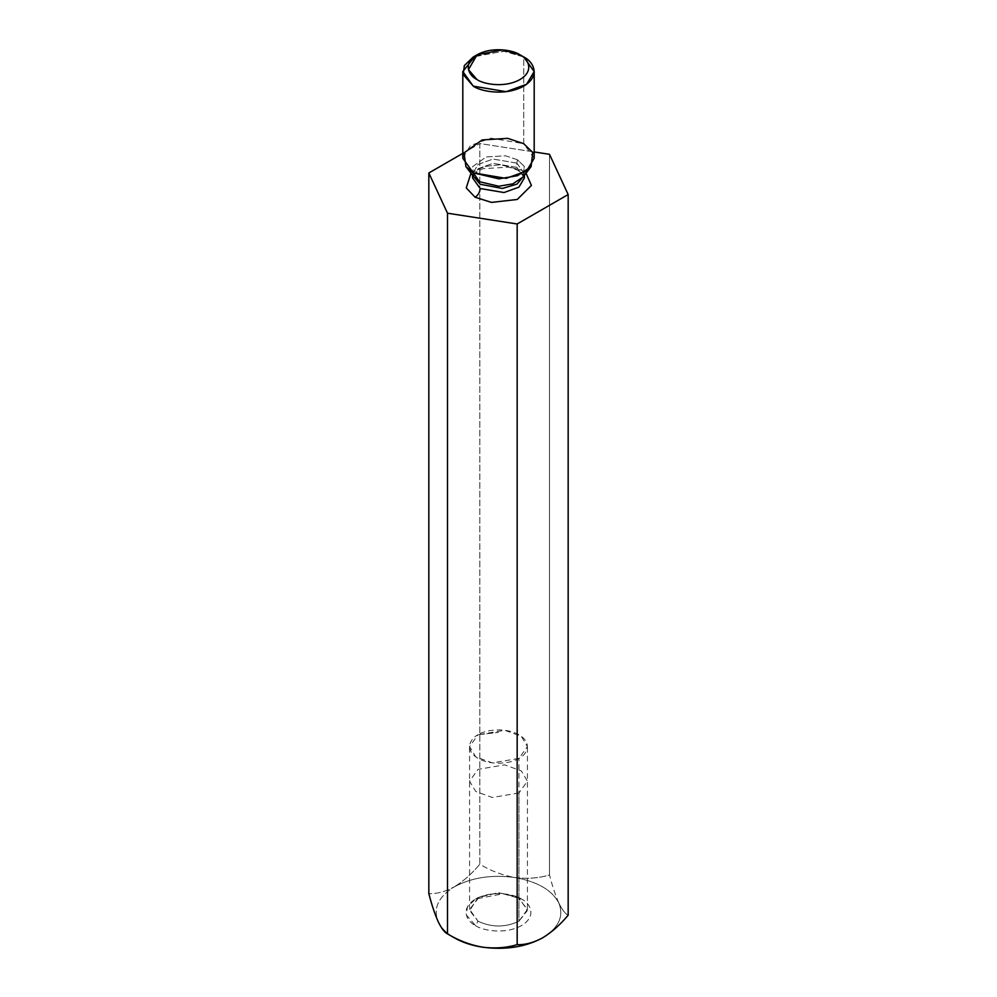 <?xml version="1.0" encoding="UTF-8"?>
<svg xmlns="http://www.w3.org/2000/svg" width="997" height="997" viewBox="0 0 997 997"><rect width="100%" height="100%" fill="white"/><g stroke="black" fill="none" stroke-linecap="round" stroke-linejoin="round"><path stroke-width="0.75" stroke-dasharray="4.99 3.74" d="M438.169 921.652C441.11 927.858 446.494 933.242 454.333 937.816C446.494 933.242 441.11 927.858 438.169 921.652C432.885 908.392 438.281 896.777 454.333 886.819C445.323 891.704 436.823 893.973 428.835 893.648C436.823 893.973 445.323 891.704 454.333 886.819C438.281 896.777 432.885 908.392 438.169 921.652M558.831 902.983C555.516 895.505 552.4 886.171 549.497 874.98L549.497 154.311L549.497 874.98C538.517 878.245 526.902 879.08 514.664 877.485C502.289 875.241 490.674 870.817 479.831 864.212L479.831 143.543L534.193 151.943L479.831 143.543L479.831 864.212C471.855 873.758 463.356 881.286 454.333 886.819C463.356 881.286 471.855 873.758 479.831 864.212C490.674 870.817 502.289 875.241 514.664 877.485C491.695 874.431 471.581 877.547 454.333 886.819C471.581 877.547 491.695 874.431 514.664 877.485C526.902 879.08 538.517 878.245 549.497 874.98C552.4 886.171 555.516 895.505 558.831 902.983C551.927 889.972 537.196 881.473 514.664 877.485C537.196 881.473 551.927 889.972 558.831 902.983C562.109 909.75 565.224 913.825 568.165 915.209C565.224 913.825 562.109 909.75 558.831 902.983C564.115 916.243 558.719 927.858 542.667 937.816C558.719 927.858 564.115 916.243 558.831 902.983M462.807 153.364L479.831 143.543L462.807 153.364M470.983 173.204L484.467 166.487L500.494 164.717L521.867 170.275L526.017 173.204L521.867 170.275L500.494 164.717L484.467 166.487L470.983 173.204M516.82 163.084L524.41 173.665L524.198 175.559L524.41 173.665L516.82 163.084L516.82 167.359L492.954 163.321L478.099 168.717L472.59 177.927L478.099 168.717L492.954 163.321L516.82 167.359L516.82 163.084L492.954 159.059L478.099 164.443L472.59 173.665L478.099 164.443L492.954 159.059L516.82 163.084L517.493 159.782L505.467 155.769L486.187 156.965L472.578 166.686L473.986 177.08L472.578 166.686L486.187 156.965L505.467 155.769L517.493 159.782L524.285 166.399L523.014 177.08L524.285 166.399L517.493 159.782L516.82 163.084M472.802 175.559L472.59 173.665L472.802 175.559M524.41 177.927L516.82 167.359L524.41 177.927L523.712 175.559L520.758 172.282L516.87 169.864L508.931 167.122L482.797 168.692L475.756 172.68L473.089 175.933M475.307 55.894L504.644 51.258L523.737 56.991L523.737 143.693L490.86 138.134L470.397 145.562L462.807 158.261M534.193 158.261L523.737 143.693L523.737 56.991L503.547 51.159L473.263 56.991M478.049 734.764L498.5 732.384L478.049 734.764C483.209 730.826 503.535 726.177 518.951 734.764C533.819 743.662 525.755 755.402 518.951 758.381C513.791 762.306 493.465 766.955 478.049 758.381C463.181 749.482 471.245 737.743 478.049 734.764L469.575 746.566L475.719 756.86L492.319 762.879L518.951 758.381L527.425 746.566L521.281 736.272L504.681 730.253L478.049 734.764M518.951 792.989L492.319 797.488L475.719 791.468L469.575 781.174L478.049 769.372L504.681 764.861L521.281 770.88L527.425 781.174L518.951 792.989L518.951 758.381L518.951 792.989L527.425 781.174L521.281 770.88L504.681 764.861L478.049 769.372L469.575 781.174L475.719 791.468L492.319 797.488L518.951 792.989L518.951 921.216C505.317 927.584 491.683 927.584 478.049 921.216L469.575 909.401L479.482 896.814L498.5 892.701L517.518 896.814L527.425 909.401L518.951 921.216L518.951 792.989M478.049 921.216C491.683 927.584 505.317 927.584 518.951 921.216L527.363 910.535L518.951 897.587L498.5 892.701L478.049 897.599L469.637 910.548L478.049 921.216L475.519 925.59L466.334 914.972L467.406 906.859L475.519 899.045L503.099 893.748L521.481 899.045C529.12 902.397 538.168 915.582 521.481 925.59C504.158 935.223 481.314 930.002 475.519 925.59L478.049 921.216M475.519 925.59C481.314 930.002 504.158 935.223 521.481 925.59C538.168 915.582 529.12 902.397 521.481 899.045C515.686 894.633 492.842 889.411 475.519 899.045C458.832 909.052 467.88 922.237 475.519 925.59M523.014 177.08L524.41 173.665L524.41 175.298M473.986 177.08L472.59 173.665L472.59 175.298M472.59 177.927L472.977 176.195M469.575 909.401L469.575 746.566M527.425 909.401L527.425 746.566M518.951 897.599L521.481 899.045M478.049 897.599L475.519 899.045"/><path stroke-width="1.5" d="M454.333 937.816L447.503 933.877C444.6 932.544 441.484 928.469 438.169 921.652C441.484 928.469 444.6 932.544 447.503 933.877L447.503 213.208L428.835 172.98L462.807 153.364L428.835 172.98L428.835 893.648L428.835 172.98L447.503 213.208L447.503 933.877C458.483 940.532 470.098 944.957 482.336 947.15C494.711 948.733 506.326 947.898 517.169 944.645C525.157 944.982 533.657 942.701 542.667 937.816C551.69 932.295 560.189 924.755 568.165 915.209L568.165 194.54L517.169 223.976L517.169 944.645L517.169 223.976L447.503 213.208L517.169 223.976L568.165 194.54L568.165 915.209C560.189 924.755 551.69 932.295 542.667 937.816L543.44 937.367L542.667 937.816C533.657 942.701 525.157 944.982 517.169 944.645C506.326 947.898 494.711 948.733 482.336 947.15C470.098 944.957 458.483 940.532 447.503 933.877L454.333 937.816C462.247 942.339 471.581 945.455 482.336 947.15C505.305 950.203 525.419 947.088 542.667 937.816C525.419 947.088 505.305 950.203 482.336 947.15C471.581 945.455 462.247 942.339 454.333 937.816L447.503 933.877M549.497 154.311L568.165 194.54L549.497 154.311L534.193 151.943L549.497 154.311M428.835 893.648C431.776 904.952 434.891 914.286 438.169 921.652C434.891 914.286 431.776 904.952 428.835 893.648M475.133 197.244L466.26 187.922L470.983 173.204L466.26 187.922L475.133 197.244L491.509 202.403L517.269 199.462L531.413 185.43L526.017 173.204L531.413 185.43L517.269 199.462L491.509 202.403L475.133 197.244C478.174 195.125 479.869 192.209 480.18 188.508L504.046 192.546L518.901 187.149L524.41 177.927L518.901 187.149L504.046 192.546L480.18 188.508L472.59 177.927L480.18 188.508C479.869 192.209 478.174 195.125 475.133 197.244M524.198 175.559L517.032 184.109L502.351 188.458L480.18 184.233L472.802 175.559L480.18 184.233L502.351 188.458L517.032 184.109L524.198 175.559M479.507 181.716L498.799 186.252L512.832 183.859L523.014 177.08L512.832 183.859L498.799 186.252L479.507 181.716L473.263 172.83L465.923 166.673L464.054 152.865L482.137 139.941L507.76 138.359L523.737 143.693L532.759 152.491L531.077 166.673L517.555 175.684L498.899 178.862L473.263 172.83L479.507 181.716L473.986 177.08L479.507 181.716M477.052 54.81L473.263 56.991L464.353 65.565L463.169 74.476L473.263 86.128C479.632 90.976 504.719 96.721 523.737 86.128C542.069 75.149 532.136 60.667 523.737 56.991L519.948 54.81C527.089 57.926 535.539 70.239 519.948 79.573C503.784 88.571 482.461 83.698 477.052 79.573L468.465 69.665L477.052 54.81L502.787 49.85L519.948 54.81C514.539 50.685 493.216 45.812 477.052 54.81C461.461 64.144 469.911 76.445 477.052 79.573C482.461 83.698 503.784 88.571 519.948 79.573C535.539 70.239 527.089 57.926 519.948 54.81L523.737 56.991L534.193 71.56L526.603 84.259L506.14 91.687L473.263 86.128L462.807 71.56L475.307 55.894M462.807 71.56L462.807 158.261L473.263 172.83L506.14 178.388L526.603 170.961L534.193 158.261L534.193 71.56M523.737 56.991L519.948 54.81M524.41 175.298L524.41 177.927M472.59 175.298L472.59 177.927M523.014 177.08L531.077 166.673M473.986 177.08L465.923 166.673"/></g></svg>
